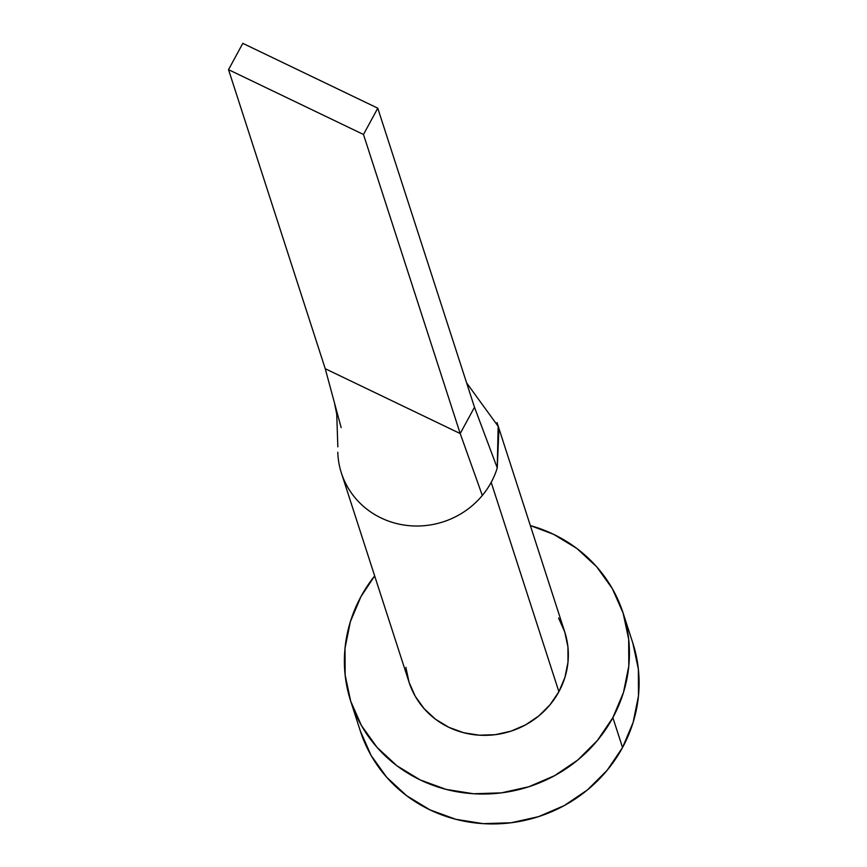 <?xml version="1.0" encoding="UTF-8"?>
<svg xmlns="http://www.w3.org/2000/svg" width="867" height="867" viewBox="0 0 867 867"><rect width="100%" height="100%" fill="white"/><g stroke="black" fill="none" stroke-linecap="round" stroke-linejoin="round"><path stroke-width="1.3" d="M498.904 429.479L497.257 467.931A81.812 77.846 162.1 0 1 491.188 482.366L558.89 691.703A81.812 77.846 -17.9 0 0 564.742 631.956L567.928 646.89L567.993 662.215L564.937 677.355L558.89 691.703L550.068 704.73L538.83 715.925L525.586 724.866L510.858 731.195L495.22 734.685L479.245 735.194L463.574 732.702L448.803 727.305L435.494 719.209L424.158 708.729L415.239 696.266L409.072 682.296L405.886 667.362M632.802 642.978L638.361 669.118L638.47 695.941L633.127 722.417L622.539 747.538L607.117 770.34L587.436 789.935L564.265 805.573L538.494 816.66L511.118 822.761L483.179 823.65L455.749 819.282L429.902 809.843L406.601 795.678L386.769 777.341L371.152 755.525L360.358 731.087A143.163 136.238 -17.9 0 0 483.179 823.65A143.163 136.238 -17.9 0 0 622.539 747.538A143.163 136.238 -17.9 0 0 632.802 642.978L623.124 613.077A143.163 136.238 162.1 0 1 612.871 717.638L622.539 747.538L612.871 717.638A143.163 136.238 162.1 0 1 473.512 793.749A143.163 136.238 162.1 0 1 350.691 701.175A143.163 136.238 162.1 0 1 360.943 596.615A143.163 136.238 162.1 0 1 374.663 575.926L360.943 596.615L350.355 621.737L345.012 648.223L345.131 675.046L350.691 701.175L361.485 725.625L377.102 747.43L396.934 765.778L420.224 779.932L446.082 789.382L473.512 793.749L501.451 792.861L528.827 786.748L554.598 775.672L577.769 760.023L597.439 740.429L612.871 717.638L623.46 692.516L628.803 666.04L628.683 639.207L623.124 613.077L612.33 588.639L596.713 566.823L576.88 548.486L553.59 534.321L530.344 525.575A143.163 136.238 162.1 0 1 623.124 613.077M558.576 617.987L564.742 631.956L497.051 422.619M409.072 682.296A81.812 77.846 -17.9 0 0 479.245 735.194A81.812 77.846 -17.9 0 0 558.89 691.703L491.188 482.366A81.812 77.846 162.1 0 1 482.312 495.458A81.812 77.846 162.1 0 1 403.599 524.979A81.812 77.846 162.1 0 1 341.37 472.959L409.072 682.296M337.794 452.238A81.812 77.846 -17.9 0 0 392.957 522.552A81.812 77.846 -17.9 0 0 482.312 495.458L460.204 433.554L325.244 368.724L334.445 402.797L336.743 414.209L337.837 446.863M482.312 495.458A81.812 77.846 -17.9 0 0 491.188 482.366A81.812 77.846 -17.9 0 0 497.257 467.931L474.487 407.241L460.204 433.554L482.312 495.458M341.154 427.648L325.244 368.724L228.53 69.663L325.244 368.724L460.204 433.554L363.49 134.493L460.204 433.554L474.487 407.241L497.257 467.931L498.146 426.326L466.619 382.9M474.487 407.241L377.774 108.18L242.814 43.35L228.53 69.663L363.49 134.493L377.774 108.18L474.487 407.241M377.774 108.18L242.814 43.35L228.53 69.663L363.49 134.493L377.774 108.18M360.358 731.087L350.691 701.175"/></g></svg>
